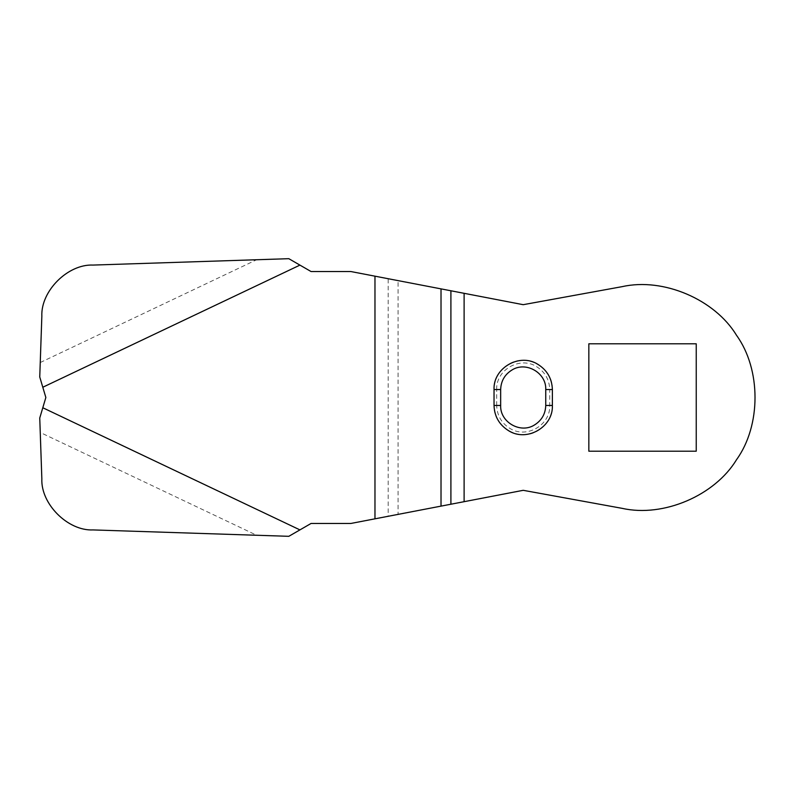<?xml version="1.0" encoding="UTF-8"?>
<svg xmlns="http://www.w3.org/2000/svg" width="795" height="795" viewBox="0 0 795 795"><rect width="100%" height="100%" fill="white"/><g stroke="black" fill="none" stroke-linecap="round" stroke-linejoin="round"><path stroke-width="0.6" stroke-dasharray="3.98 2.98" d="M450.904 290.781L398.066 280.615L398.066 514.385L450.904 504.219M299.924 529.887L42.801 407.755L39.75 418.011L40.247 432.47L256.666 535.264L288.804 536.317L311.044 523.468L350.824 523.468L388.179 516.283L388.179 278.717L350.824 271.532L311.044 271.532L288.804 258.683L256.666 259.736L40.247 362.53L39.75 376.989L42.801 387.245L299.924 265.113M552.376 389.54C553.37 367.976 526.797 352.632 508.621 364.279C499.29 370.122 494.43 378.539 494.033 389.54L494.033 405.46C493.039 427.024 519.612 442.368 537.788 430.721C547.119 424.878 551.978 416.461 552.376 405.46L552.376 389.54L552.376 405.46C553.37 427.024 526.797 442.368 508.621 430.721C499.29 424.878 494.43 416.461 494.033 405.46L494.033 389.54C493.039 367.976 519.612 352.632 537.788 364.279C547.119 370.122 551.978 378.539 552.376 389.54L552.376 405.46C553.37 427.024 526.797 442.368 508.621 430.721C499.29 424.878 494.43 416.461 494.033 405.46L494.033 389.54C493.039 367.976 519.612 352.632 537.788 364.279C547.119 370.122 551.978 378.539 552.376 389.54L549.723 389.54L549.723 405.46C550.627 425.067 526.479 439.009 509.943 428.425C501.466 423.109 497.044 415.457 496.686 405.46L494.033 405.46M42.801 407.755L45.852 397.5L42.801 387.245M93.124 265.073L256.666 259.736M256.666 535.264L93.124 529.927M588.837 343.798L588.837 451.202L696.241 451.202L696.241 343.798L588.837 343.798M622.336 508.383L523.199 490.316L464.111 501.685L464.111 293.315L523.199 304.684L622.336 286.617M41.847 478.749L40.247 432.47M40.247 362.53L41.847 316.251M398.066 514.385L388.179 516.283M374.972 276.173L374.972 518.827M496.686 405.46L496.686 389.54L494.033 389.54M496.686 389.54C495.782 369.933 519.93 355.991 536.466 366.575C544.943 371.891 549.365 379.543 549.723 389.54M552.376 405.46L549.723 405.46"/><path stroke-width="1.19" d="M93.124 265.073C67.913 263.87 40.684 291.04 41.847 316.251C40.684 291.04 67.913 263.87 93.124 265.073L288.804 258.683L311.044 271.532L350.824 271.532L464.111 293.315L450.904 290.781L450.904 504.219L464.111 501.685L350.824 523.468L311.044 523.468L288.804 536.317L93.124 529.927C67.913 531.13 40.684 503.96 41.847 478.749C40.684 503.96 67.913 531.13 93.124 529.927M494.033 389.54C493.039 367.976 519.612 352.632 537.788 364.279C547.119 370.122 551.978 378.539 552.376 389.54L552.376 405.46C553.37 427.024 526.797 442.368 508.621 430.721C499.29 424.878 494.43 416.461 494.033 405.46L494.033 389.54L500.661 389.54L500.661 405.46L494.033 405.46M41.847 478.749L39.75 418.011L45.852 397.5L39.75 376.989L41.847 316.251M588.837 451.202L588.837 343.798L696.241 343.798L696.241 451.202L588.837 451.202M523.199 304.684L622.336 286.617C663.388 277.425 714.824 299.387 736.587 335.391C761.163 369.536 761.163 425.464 736.587 459.609C714.824 495.613 663.388 517.575 622.336 508.383L523.199 490.316L464.111 501.685L464.111 293.315L523.199 304.684M622.336 286.617C663.388 277.425 714.824 299.387 736.587 335.391C761.163 369.536 761.163 425.464 736.587 459.609C714.824 495.613 663.388 517.575 622.336 508.383M42.801 407.755L299.924 529.887M299.924 265.113L42.801 387.245M388.179 278.717L398.066 280.615M441.016 288.873L441.016 506.127M374.972 518.827L374.972 276.173M500.661 405.46C499.896 422.125 520.427 433.981 534.479 424.977C541.683 420.466 545.44 413.957 545.748 405.46L545.748 389.54C546.513 372.875 525.982 361.019 511.93 370.023C504.726 374.534 500.969 381.043 500.661 389.54M552.376 405.46L545.748 405.46M552.376 389.54L545.748 389.54"/></g></svg>
